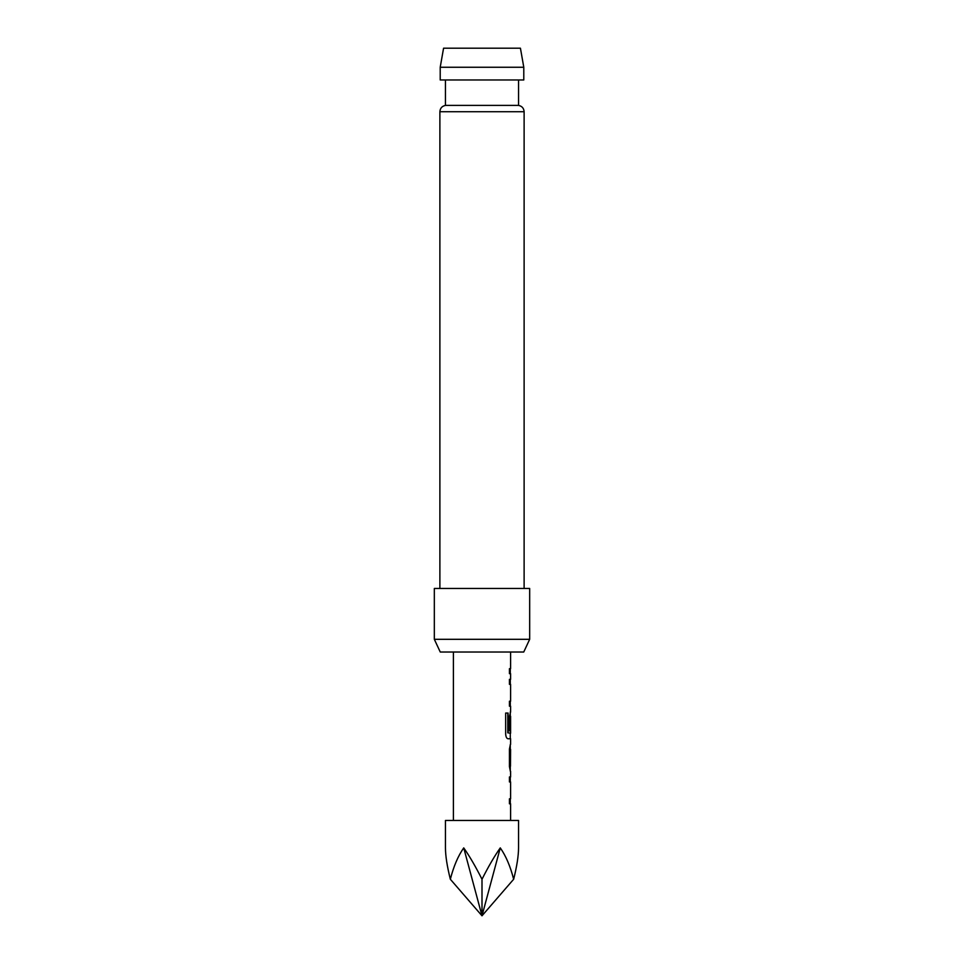 <?xml version="1.0" encoding="UTF-8"?>
<svg xmlns="http://www.w3.org/2000/svg" width="964" height="964" viewBox="0 0 964 964"><rect width="100%" height="100%" fill="white"/><g stroke="black" fill="none" stroke-linecap="round" stroke-linejoin="round"><path stroke-width="1.45" d="M510.607 820.46L510.607 803.819L509.438 803.819L509.438 798.807L510.607 798.807L510.607 781.961L509.438 781.961L509.438 776.948L510.607 776.948L510.607 771.284M510.378 744.413L509.438 749.088L509.438 766.609L510.378 771.284M510.607 749.426L510.462 766.272L510.607 749.426M510.607 652.026L510.607 668.667L509.438 668.667L509.438 673.679L510.607 673.679L510.607 679.343L509.438 679.343L509.438 684.356L510.607 684.356L510.607 701.202L509.438 701.202L509.438 706.214L510.607 706.214L510.607 711.878L509.438 716.553L509.438 730.905L510.426 730.905L510.607 716.336L510.607 733.194L508.1 732.857L508.1 713.047L505.666 713.047L505.666 734.074C505.895 736.918 506.666 738.484 507.968 738.749L510.607 738.749L510.607 744.413M513.655 879.252C516.885 866.347 518.512 855.899 518.548 847.898L518.548 820.46L445.452 820.46L445.452 847.898C445.488 855.899 447.115 866.347 450.345 879.252L482 915.8L513.655 879.252C510.366 866.347 505.907 855.899 500.268 847.898C494.616 855.899 488.519 866.347 482 879.252C475.481 866.347 469.384 855.899 463.732 847.898C458.093 855.899 453.634 866.347 450.345 879.252M440.211 67.263L443.573 48.2L520.427 48.2L523.789 67.263L440.211 67.263L440.211 79.976L523.789 79.976L523.789 67.263M524.115 588.462L524.115 111.716L439.885 111.716C440.138 108.245 441.994 106.148 445.452 105.401L518.548 105.401L518.548 79.976M529.67 639.313L523.741 652.026L440.259 652.026L434.33 639.313L529.67 639.313L529.67 588.462L434.33 588.462L434.33 639.313M500.268 847.898L482 915.8L463.732 847.898M482 879.252L482 915.8M510.113 730.905L510.426 716.674M507.811 732.857L507.811 713.047M510.113 765.946L510.426 749.751M524.115 111.716C523.862 108.245 522.006 106.148 518.548 105.401M445.452 105.401L445.452 79.976M439.885 588.462L439.885 111.716M453.393 652.026L453.393 820.46M510.281 668.667L510.281 673.679M510.281 679.343L510.281 684.356M510.281 701.202L510.281 706.214M510.281 711.938L510.281 716.336M510.281 733.194L510.281 738.749M510.281 744.473L510.281 749.426M510.281 766.272L510.281 771.224M510.281 776.948L510.281 781.961M510.281 798.807L510.281 803.819"/></g></svg>

